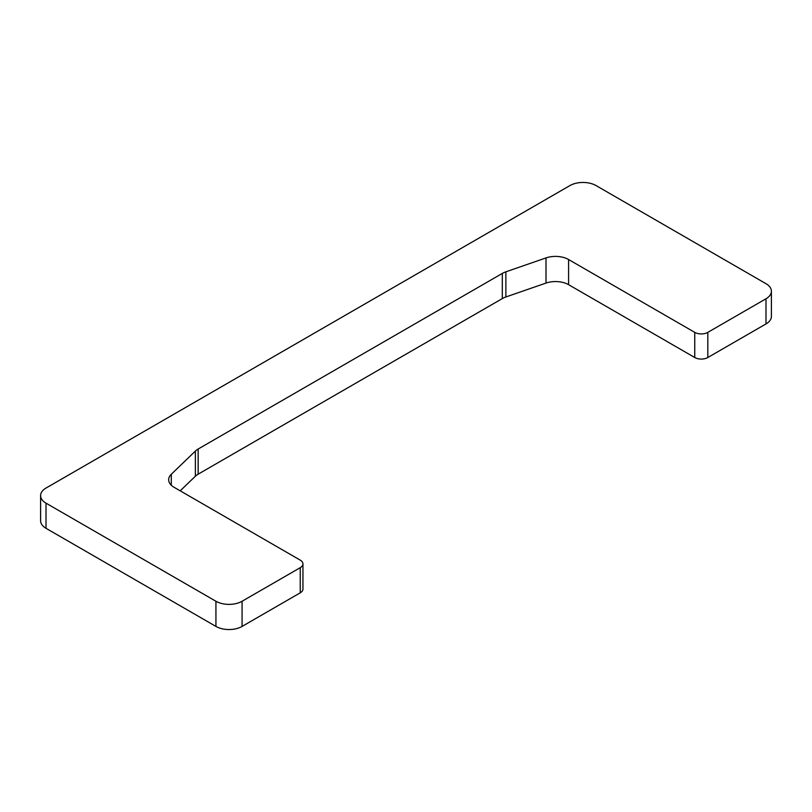 <?xml version="1.0" encoding="UTF-8"?>
<svg xmlns="http://www.w3.org/2000/svg" width="812" height="812" viewBox="0 0 812 812"><rect width="100%" height="100%" fill="white"/><g stroke="black" fill="none" stroke-linecap="round" stroke-linejoin="round"><path stroke-width="1.22" d="M707.82 332.362A9.247 5.339 180 0 1 694.747 332.362L568.583 259.525A18.483 10.668 0 0 0 546.009 257.911L505.876 271.817A18.483 10.668 0 0 0 502.313 273.421L198.148 449.026A18.483 10.668 0 0 0 195.377 451.086L171.291 474.259A18.483 10.668 0 0 0 168.663 479.75A18.483 10.668 0 0 0 174.072 487.291L300.237 560.128A9.247 5.339 180 0 1 302.947 563.904A9.247 5.339 180 0 1 300.237 567.679L242.077 601.256A18.483 10.668 180 0 1 215.931 601.256L46.01 503.156A18.483 10.668 180 0 1 40.6 495.614A18.483 10.668 180 0 1 46.01 488.063L569.922 185.583A18.483 10.668 180 0 1 596.069 185.583L765.99 283.692A18.483 10.668 180 0 1 771.4 291.234A18.483 10.668 180 0 1 765.99 298.775L707.82 332.362L707.82 357.513L765.99 323.937A18.483 10.668 0 0 0 771.4 316.386L771.4 291.234M180.203 490.834L195.377 476.238A18.483 10.668 0 0 1 198.148 474.178L502.313 298.583A18.483 10.668 0 0 1 505.876 296.969L546.009 283.073A18.483 10.668 0 0 1 568.583 284.677L694.747 357.513A9.247 5.339 0 0 0 707.82 357.513M40.6 495.614L40.6 520.766A18.483 10.668 0 0 0 46.01 528.308L215.931 626.417A18.483 10.668 0 0 0 242.077 626.417L300.237 592.831A9.247 5.339 0 0 0 302.947 589.055L302.947 563.904M694.747 357.513L694.747 332.362M568.583 284.677L568.583 259.525M546.009 283.073L546.009 257.911M505.876 296.969L505.876 271.817M502.313 298.583L502.313 273.421M198.148 474.178L198.148 449.026M195.377 476.238L195.377 451.086M171.291 485.231L171.291 474.259M300.237 592.831L300.237 567.679M242.077 626.417L242.077 601.256M215.931 626.417L215.931 601.256M46.01 528.308L46.01 503.156M765.99 323.937L765.99 298.775"/></g></svg>
